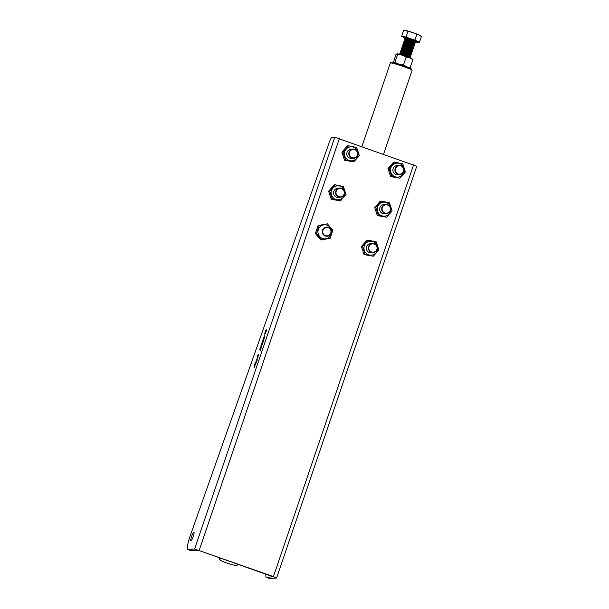 <?xml version="1.0" encoding="UTF-8"?>
<svg xmlns="http://www.w3.org/2000/svg" width="609" height="609" viewBox="0 0 609 609"><rect width="100%" height="100%" fill="white"/><g stroke="black" fill="none" stroke-linecap="round" stroke-linejoin="round"><path stroke-width="0.91" d="M265.341 331.715L265.029 333.603L266.08 331.654L266.392 329.758L265.341 331.715M266.141 331.646A2.36 0.396 -70.5 0 0 266.498 329.454A2.36 0.396 -70.5 0 0 265.28 331.715A2.36 0.396 -70.5 0 0 264.923 333.907A2.36 0.396 -70.5 0 0 266.141 331.646M193.236 536.453A4.59 0.769 -70.5 0 0 193.936 532.19A4.59 0.769 -70.5 0 0 191.569 536.582A4.59 0.769 -70.5 0 0 190.868 540.845A4.59 0.769 -70.5 0 0 193.236 536.453M255.377 362.226L255.841 363.596L254.729 365.385L255.08 365.834L254.539 367.425L254.143 365.682L254.684 364.091L254.714 365.286L255.377 362.226M254.828 366.572L254.235 365.567M255.453 363.938L254.996 363.329M257.401 358.572L257.508 355.755C257.995 354.575 258.262 354.271 258.323 354.841L257.911 357.552C257.432 358.678 257.173 358.952 257.12 358.381L257.249 358.625M262.136 342.357L262.601 343.727L261.497 345.516L261.84 345.973L261.299 347.556L260.911 345.813L261.451 344.222L261.474 345.425L262.136 342.357M261.588 346.711L261.002 345.706M262.22 344.077L261.763 343.461M264.04 336.861L264.306 338.041L264.649 337.569L264.892 334.113L264.641 337.782L264.062 338.756L263.613 337.866L264.04 336.861M264.306 338.041L264.709 337.592M264.276 338.68L263.712 337.736M187.975 549.524L194.614 548.991L334.783 137.246L331.783 137.482A4.59 0.769 -70.5 0 0 329.576 141.577L190.214 535.813A13.771 2.299 -70.5 0 0 187.8 549.501A13.771 2.299 -70.5 0 0 187.975 549.524L191.386 550.734L198.534 550.346L273.121 576.807M262.814 342.677L262.921 339.868C263.4 338.688 263.674 338.383 263.735 338.954L263.324 341.657C262.844 342.783 262.578 343.065 262.532 342.494L262.662 342.73M260.964 348.325L259.746 349.916L260.165 347.96L260.781 346.886L259.959 349.231L261.025 347.602L260.119 351.058L261.04 348.325M256.762 360.886L255.894 363.451L256.244 359.439L257.173 359.523L257.006 360.711M265.927 574.226A13.771 2.299 -70.5 0 0 266.3 577.317L269.718 578.527A13.771 2.299 -70.5 0 0 269.894 578.55L276.6 577.994L273.441 576.601L194.614 548.991M334.783 137.246L416.769 166.242L276.6 577.994M187.8 549.501L191.211 550.711A13.771 2.299 -70.5 0 0 191.386 550.734M266.3 577.317A13.771 2.299 -70.5 0 0 266.476 577.34L273.114 576.814M263.979 337.637L264.123 337.219M263.172 339.959C263.659 338.779 263.933 338.475 263.994 339.038M262.784 342.578L262.768 341.733M263.75 339.799L263.195 340.05M262.943 339.959L262.776 341.763L263.301 341.565L263.484 339.67L262.943 339.959L263.743 339.761M263.347 341.58L262.776 341.763M262.35 344.466L262.015 344.001M261.269 345.585L261.413 345.166M262.037 343.347L262.174 342.928M260.005 349.749L260.073 349.315M260.698 348.531L261.284 347.693M257.767 355.846C258.246 354.666 258.521 354.362 258.581 354.933M257.379 358.473L257.356 357.628M258.345 355.694L257.79 355.945M257.531 355.854L257.363 357.658L257.889 357.453L258.079 355.557L257.531 355.854L258.33 355.648M257.942 357.475L257.363 357.658M256.48 359.584L256.031 360.155M256.739 360.566L256.168 360.231L256.145 361.457L256.168 360.231M255.59 364.334L255.247 363.87M254.509 365.453L254.653 365.027M255.27 363.208L255.415 362.789M266.339 330.634L265.707 331.654L265.768 331.06M265.813 332.111L265.105 332.59L266.316 330.626M265.912 331.395L265.897 330.74M390.407 62.917L391.564 62.346A10.559 0.776 18.8 0 1 391.701 62.316A10.559 0.776 18.8 0 1 402.237 65.224A10.559 0.776 18.8 0 1 411.501 69.137L412.08 70.294A11.48 0.837 -161.2 0 0 402.009 66.046A11.48 0.837 -161.2 0 0 390.552 62.879A11.48 0.837 -161.2 0 0 390.407 62.917A11.48 0.837 -161.2 0 0 390.354 62.963L361.906 146.525M383.548 154.199L412.087 70.362A11.48 0.837 -161.2 0 0 412.08 70.294M221.349 558.43L219.179 559.625L219.552 557.798M219.179 559.625A14.235 2.588 -162.3 0 0 236.246 565.67L238.408 564.482M400.851 165.998A4.225 4.156 85.5 0 0 395.568 168.594A4.225 4.156 85.5 0 0 398.134 173.968A4.225 4.156 85.5 0 0 403.417 171.373A4.225 4.156 85.5 0 0 400.851 165.998M397.951 174.326A4.59 4.514 -94.5 0 1 399.062 165.412A4.59 4.514 -94.5 0 1 403.904 170.581A4.59 4.514 -94.5 0 1 397.951 174.326M354.773 149.669A4.225 4.156 85.5 0 0 349.49 152.265A4.225 4.156 85.5 0 0 352.055 157.647A4.225 4.156 85.5 0 0 357.338 155.044A4.225 4.156 85.5 0 0 354.773 149.669M351.873 157.997A4.59 4.514 -94.5 0 1 352.984 149.083A4.59 4.514 -94.5 0 1 357.826 154.252A4.59 4.514 -94.5 0 1 351.873 157.997M341.497 188.676A4.225 4.156 85.5 0 0 336.214 191.272A4.225 4.156 85.5 0 0 338.779 196.654A4.225 4.156 85.5 0 0 344.062 194.058A4.225 4.156 85.5 0 0 341.497 188.676M338.596 197.004A4.59 4.514 -94.5 0 1 339.708 188.09A4.59 4.514 -94.5 0 1 344.549 193.259A4.59 4.514 -94.5 0 1 338.596 197.004M387.575 205.005A4.225 4.156 85.5 0 0 382.292 207.6A4.225 4.156 85.5 0 0 384.858 212.983A4.225 4.156 85.5 0 0 390.141 210.387A4.225 4.156 85.5 0 0 387.575 205.005M384.675 213.333A4.59 4.514 -94.5 0 1 385.786 204.418A4.59 4.514 -94.5 0 1 390.628 209.587A4.59 4.514 -94.5 0 1 384.675 213.333M374.291 244.011A4.225 4.156 85.5 0 0 369.008 246.607A4.225 4.156 85.5 0 0 371.574 251.989A4.225 4.156 85.5 0 0 376.857 249.393A4.225 4.156 85.5 0 0 374.291 244.011M371.391 252.339A4.59 4.514 -94.5 0 1 372.502 243.433A4.59 4.514 -94.5 0 1 377.344 248.594A4.59 4.514 -94.5 0 1 371.391 252.339M328.213 227.682A4.225 4.156 85.5 0 0 322.93 230.278A4.225 4.156 85.5 0 0 325.503 235.66A4.225 4.156 85.5 0 0 330.778 233.064A4.225 4.156 85.5 0 0 328.213 227.682M325.313 236.01A4.59 4.514 -94.5 0 1 326.424 227.104A4.59 4.514 -94.5 0 1 331.266 232.265A4.59 4.514 -94.5 0 1 325.313 236.01M398.766 174.532A4.59 4.514 -94.5 0 1 393.3 168.198A4.59 4.514 -94.5 0 1 398.058 165.61M401.963 164.932A7.003 6.882 -94.5 0 1 402.541 174.813A7.003 6.882 -94.5 0 1 392.82 175.377A7.003 6.882 -94.5 0 1 392.242 165.488A7.003 6.882 -94.5 0 1 401.963 164.932M391.701 176.488L399.869 178.216L405.404 171.89L402.777 163.836L394.602 162.108L389.067 168.434L391.701 176.488L390.613 176.58L387.979 168.526L389.067 168.434M399.869 178.216L390.613 176.58M387.979 168.526L393.513 162.2L394.602 162.108M385.482 213.538A4.59 4.514 -94.5 0 1 380.024 207.205A4.59 4.514 -94.5 0 1 384.774 204.624M388.687 203.939A7.003 6.882 -94.5 0 1 389.258 213.82A7.003 6.882 -94.5 0 1 379.544 214.383A7.003 6.882 -94.5 0 1 378.965 204.495A7.003 6.882 -94.5 0 1 388.687 203.939M378.417 215.502L386.593 217.223L392.127 210.897L389.494 202.843L381.325 201.115L375.791 207.441L378.417 215.502L377.329 215.586L374.695 207.532L375.791 207.441M386.593 217.223L377.329 215.586M374.695 207.532L380.237 201.206L381.325 201.115M372.206 252.545A4.59 4.514 -94.5 0 1 366.74 246.211A4.59 4.514 -94.5 0 1 371.498 243.63M375.403 242.945A7.003 6.882 -94.5 0 1 375.981 252.826A7.003 6.882 -94.5 0 1 366.26 253.39A7.003 6.882 -94.5 0 1 365.682 243.509A7.003 6.882 -94.5 0 1 375.403 242.945M365.141 254.509L373.309 256.237L378.851 249.911L376.217 241.857L368.042 240.129L362.507 246.455L365.141 254.509L364.053 254.592L361.419 246.538L362.507 246.455M373.309 256.237L364.053 254.592M361.419 246.538L366.953 240.212L368.042 240.129M321.933 239.855L320.844 239.938L315.378 233.521L318.104 225.513L327.383 223.838L319.192 225.421L316.467 233.43L321.933 239.855L330.124 238.271L332.849 230.263L327.383 223.838M327.063 225.223A7.003 6.882 85.5 0 0 318.309 229.532A7.003 6.882 85.5 0 0 322.564 238.446A7.003 6.882 85.5 0 0 331.319 234.138A7.003 6.882 85.5 0 0 327.063 225.223M319.192 225.421L318.104 225.513M316.467 233.43L315.378 233.521M339.403 197.209A4.59 4.514 -94.5 0 1 333.945 190.876A4.59 4.514 -94.5 0 1 338.695 188.295M342.608 187.61A7.003 6.882 -94.5 0 1 343.179 197.491A7.003 6.882 -94.5 0 1 333.466 198.054A7.003 6.882 -94.5 0 1 332.887 188.173A7.003 6.882 -94.5 0 1 342.608 187.61M332.339 199.173L340.515 200.901L346.049 194.568L343.415 186.514L335.247 184.786L329.713 191.119L332.339 199.173L331.25 199.257L328.616 191.203L329.713 191.119M340.515 200.901L331.25 199.257M328.616 191.203L334.158 184.877L335.247 184.786M352.687 158.203A4.59 4.514 -94.5 0 1 347.221 151.869A4.59 4.514 -94.5 0 1 351.979 149.281M355.884 148.604A7.003 6.882 -94.5 0 1 356.463 158.485A7.003 6.882 -94.5 0 1 346.742 159.048A7.003 6.882 -94.5 0 1 346.163 149.159A7.003 6.882 -94.5 0 1 355.884 148.604M345.623 160.159L353.791 161.887L359.325 155.561L356.699 147.507L348.523 145.779L342.989 152.105L345.623 160.159L344.534 160.251L341.9 152.197L342.989 152.105M353.791 161.887L344.534 160.251M341.9 152.197L347.434 145.871L348.523 145.779M400.242 54.429L409.461 57.566M400.326 54.414L399.816 53.843A5.511 0.403 18.8 0 1 399.786 53.775A5.511 0.403 18.8 0 1 403.683 54.696A5.511 0.403 18.8 0 1 409.492 56.85A5.511 0.403 18.8 0 1 410.222 57.33A5.511 0.403 18.8 0 1 410.161 57.36L409.4 57.505M399.786 53.775L399.847 53.615A5.511 0.403 18.8 0 1 399.907 53.577L409.073 56.097L410.253 57.101A5.511 0.403 18.8 0 1 410.276 57.162L410.222 57.33M400.661 53.432L400.151 52.854A5.511 0.403 18.8 0 1 400.128 52.793A5.511 0.403 18.8 0 1 404.018 53.706A5.511 0.403 18.8 0 1 409.827 55.868A5.511 0.403 18.8 0 1 410.557 56.34A5.511 0.403 18.8 0 1 410.496 56.378L409.735 56.523M399.907 53.577A5.511 0.403 18.8 0 1 404.064 54.635A5.511 0.403 18.8 0 1 409.545 56.69A5.511 0.403 18.8 0 1 410.253 57.101M400.128 52.793L400.182 52.625A5.511 0.403 18.8 0 1 400.242 52.595L401.087 52.427L409.408 55.114L410.588 56.112A5.511 0.403 18.8 0 1 410.611 56.18L410.557 56.34M400.996 52.45L400.486 51.872A5.511 0.403 18.8 0 1 400.463 51.803A5.511 0.403 18.8 0 1 404.353 52.724A5.511 0.403 18.8 0 1 410.161 54.879A5.511 0.403 18.8 0 1 410.892 55.358A5.511 0.403 18.8 0 1 410.831 55.389L410.078 55.541M400.242 52.595A5.511 0.403 18.8 0 1 404.399 53.645A5.511 0.403 18.8 0 1 409.88 55.701A5.511 0.403 18.8 0 1 410.588 56.112M400.463 51.803L400.516 51.643A5.511 0.403 18.8 0 1 400.577 51.605L409.743 54.132L410.923 55.13A5.511 0.403 18.8 0 1 410.946 55.191L410.892 55.358M401.331 51.46L400.821 50.882A5.511 0.403 18.8 0 1 400.798 50.821A5.511 0.403 18.8 0 1 404.688 51.735A5.511 0.403 18.8 0 1 410.496 53.896A5.511 0.403 18.8 0 1 411.227 54.368A5.511 0.403 18.8 0 1 411.166 54.407L410.413 54.551M400.577 51.605A5.511 0.403 18.8 0 1 404.734 52.663A5.511 0.403 18.8 0 1 410.215 54.719A5.511 0.403 18.8 0 1 410.923 55.13M400.798 50.821L400.851 50.654A5.511 0.403 18.8 0 1 400.912 50.623L410.078 53.143L411.258 54.148A5.511 0.403 18.8 0 1 411.281 54.209L411.227 54.368M401.666 50.478L401.156 49.9A5.511 0.403 18.8 0 1 401.133 49.839A5.511 0.403 18.8 0 1 405.023 50.753A5.511 0.403 18.8 0 1 410.831 52.914A5.511 0.403 18.8 0 1 411.562 53.386A5.511 0.403 18.8 0 1 411.501 53.425L410.748 53.569M400.912 50.623A5.511 0.403 18.8 0 1 405.069 51.674A5.511 0.403 18.8 0 1 410.55 53.729A5.511 0.403 18.8 0 1 411.258 54.148M401.133 49.839L401.186 49.672A5.511 0.403 18.8 0 1 401.247 49.641L402.092 49.474L410.413 52.161L411.593 53.158A5.511 0.403 18.8 0 1 411.615 53.219L411.562 53.386M402.001 49.489L401.491 48.91A5.511 0.403 18.8 0 1 401.468 48.849A5.511 0.403 18.8 0 1 405.358 49.771A5.511 0.403 18.8 0 1 411.166 51.925A5.511 0.403 18.8 0 1 411.897 52.404A5.511 0.403 18.8 0 1 411.836 52.435L411.083 52.58M401.247 49.641A5.511 0.403 18.8 0 1 405.404 50.692A5.511 0.403 18.8 0 1 410.885 52.747A5.511 0.403 18.8 0 1 411.593 53.158M401.468 48.849L401.521 48.69A5.511 0.403 18.8 0 1 401.582 48.651L410.748 51.171L411.928 52.176A5.511 0.403 18.8 0 1 411.95 52.237L411.897 52.404M402.336 48.507L401.826 47.928A5.511 0.403 18.8 0 1 401.803 47.867A5.511 0.403 18.8 0 1 405.693 48.781A5.511 0.403 18.8 0 1 411.501 50.943A5.511 0.403 18.8 0 1 412.232 51.415A5.511 0.403 18.8 0 1 412.171 51.453L411.418 51.598M401.582 48.651A5.511 0.403 18.8 0 1 405.739 49.71A5.511 0.403 18.8 0 1 411.22 51.765A5.511 0.403 18.8 0 1 411.928 52.176M401.803 47.867L401.856 47.7A5.511 0.403 18.8 0 1 401.917 47.669L402.762 47.502L411.083 50.189L412.263 51.186A5.511 0.403 18.8 0 1 412.285 51.255L412.232 51.415M402.671 47.525L402.161 46.946A5.511 0.403 18.8 0 1 402.138 46.878A5.511 0.403 18.8 0 1 406.036 47.799A5.511 0.403 18.8 0 1 411.836 49.953A5.511 0.403 18.8 0 1 412.567 50.433A5.511 0.403 18.8 0 1 412.506 50.463L411.753 50.616M401.917 47.669A5.511 0.403 18.8 0 1 406.074 48.72A5.511 0.403 18.8 0 1 411.555 50.775A5.511 0.403 18.8 0 1 412.263 51.186M402.138 46.878L402.191 46.718A5.511 0.403 18.8 0 1 402.252 46.68L411.418 49.207L412.597 50.204A5.511 0.403 18.8 0 1 412.62 50.265L412.567 50.433M403.006 46.535L402.496 45.957A5.511 0.403 18.8 0 1 402.473 45.896A5.511 0.403 18.8 0 1 406.37 46.809A5.511 0.403 18.8 0 1 412.171 48.971A5.511 0.403 18.8 0 1 412.902 49.443A5.511 0.403 18.8 0 1 412.841 49.481L412.087 49.626M402.252 46.68A5.511 0.403 18.8 0 1 406.409 47.738A5.511 0.403 18.8 0 1 411.89 49.793A5.511 0.403 18.8 0 1 412.597 50.204M402.473 45.896L402.526 45.728A5.511 0.403 18.8 0 1 402.587 45.698L411.753 48.218L412.932 49.222A5.511 0.403 18.8 0 1 412.955 49.283L412.902 49.443M403.341 45.553L402.831 44.975A5.511 0.403 18.8 0 1 402.808 44.914A5.511 0.403 18.8 0 1 406.705 45.827A5.511 0.403 18.8 0 1 412.506 47.989A5.511 0.403 18.8 0 1 413.237 48.461A5.511 0.403 18.8 0 1 413.176 48.499L412.422 48.644M402.587 45.698A5.511 0.403 18.8 0 1 406.751 46.748A5.511 0.403 18.8 0 1 412.224 48.804A5.511 0.403 18.8 0 1 412.932 49.222M402.808 44.914L402.861 44.746A5.511 0.403 18.8 0 1 402.922 44.716L403.767 44.548L412.087 47.236L413.267 48.233A5.511 0.403 18.8 0 1 413.29 48.294L413.237 48.461M403.676 44.564L403.166 43.985A5.511 0.403 18.8 0 1 403.143 43.924A5.511 0.403 18.8 0 1 407.04 44.845A5.511 0.403 18.8 0 1 412.841 47A5.511 0.403 18.8 0 1 413.572 47.479A5.511 0.403 18.8 0 1 413.511 47.51L412.757 47.654M402.922 44.716A5.511 0.403 18.8 0 1 407.086 45.766A5.511 0.403 18.8 0 1 412.559 47.822A5.511 0.403 18.8 0 1 413.267 48.233M403.143 43.924L403.196 43.764A5.511 0.403 18.8 0 1 403.257 43.726L412.422 46.246L413.602 47.251A5.511 0.403 18.8 0 1 413.625 47.312L413.572 47.479M404.011 43.582L403.501 43.003A5.511 0.403 18.8 0 1 403.478 42.942A5.511 0.403 18.8 0 1 407.375 43.856A5.511 0.403 18.8 0 1 413.176 46.018A5.511 0.403 18.8 0 1 413.907 46.49A5.511 0.403 18.8 0 1 413.846 46.528L413.092 46.672M403.257 43.726A5.511 0.403 18.8 0 1 407.421 44.784A5.511 0.403 18.8 0 1 412.894 46.84A5.511 0.403 18.8 0 1 413.602 47.251M403.478 42.942L403.531 42.775A5.511 0.403 18.8 0 1 403.592 42.744L404.437 42.577L412.757 45.264L413.937 46.261A5.511 0.403 18.8 0 1 413.968 46.33L413.907 46.49M404.353 42.6L403.836 42.021A5.511 0.403 18.8 0 1 403.813 41.952A5.511 0.403 18.8 0 1 407.71 42.874A5.511 0.403 18.8 0 1 413.511 45.028A5.511 0.403 18.8 0 1 414.242 45.508A5.511 0.403 18.8 0 1 414.181 45.538L413.427 45.69M403.592 42.744A5.511 0.403 18.8 0 1 407.756 43.795A5.511 0.403 18.8 0 1 413.229 45.85A5.511 0.403 18.8 0 1 413.937 46.261M403.813 41.952L403.866 41.793A5.511 0.403 18.8 0 1 403.927 41.755L413.092 44.274L414.272 45.279A5.511 0.403 18.8 0 1 414.303 45.34L414.242 45.508M404.688 41.61L404.178 41.031A5.511 0.403 18.8 0 1 404.148 40.97A5.511 0.403 18.8 0 1 408.045 41.884A5.511 0.403 18.8 0 1 413.846 44.046A5.511 0.403 18.8 0 1 414.577 44.518A5.511 0.403 18.8 0 1 414.523 44.556L413.762 44.701M403.927 41.755A5.511 0.403 18.8 0 1 408.091 42.813A5.511 0.403 18.8 0 1 413.572 44.868A5.511 0.403 18.8 0 1 414.272 45.279M404.148 40.97L404.201 40.803A5.511 0.403 18.8 0 1 404.262 40.773L405.107 40.605L413.427 43.292L414.607 44.297A5.511 0.403 18.8 0 1 414.638 44.358L414.577 44.518M405.023 40.628L404.513 40.049A5.511 0.403 18.8 0 1 404.483 39.988A5.511 0.403 18.8 0 1 408.38 40.902A5.511 0.403 18.8 0 1 414.181 43.056A5.511 0.403 18.8 0 1 414.912 43.536A5.511 0.403 18.8 0 1 414.858 43.566L414.097 43.719M404.262 40.773A5.511 0.403 18.8 0 1 408.426 41.823A5.511 0.403 18.8 0 1 413.907 43.878A5.511 0.403 18.8 0 1 414.607 44.297M404.483 39.988L404.543 39.821A5.511 0.403 18.8 0 1 404.597 39.791L405.442 39.623L413.762 42.31L414.942 43.308A5.511 0.403 18.8 0 1 414.973 43.368L414.912 43.536M405.358 39.638L404.848 39.06A5.511 0.403 18.8 0 1 404.818 38.999A5.511 0.403 18.8 0 1 408.715 39.92A5.511 0.403 18.8 0 1 414.516 42.074A5.511 0.403 18.8 0 1 415.247 42.554A5.511 0.403 18.8 0 1 415.193 42.584L414.432 42.729M404.597 39.791A5.511 0.403 18.8 0 1 408.761 40.841A5.511 0.403 18.8 0 1 414.242 42.896A5.511 0.403 18.8 0 1 414.942 43.308M404.818 38.999L404.878 38.839A5.511 0.403 18.8 0 1 404.932 38.801L414.105 41.321L415.277 42.325A5.511 0.403 18.8 0 1 415.308 42.386L415.247 42.554M405.693 38.656L405.183 38.078A5.511 0.403 18.8 0 1 408.73 38.831A5.511 0.403 18.8 0 1 414.851 41.092A5.511 0.403 18.8 0 1 415.528 41.602L414.767 41.747A7.635 0.556 18.8 0 0 417.561 42.28L418.261 41.945A8.183 0.601 18.8 0 0 417.591 41.389L414.896 40.11L416.838 34.401L419.258 35.056L421.39 36.57L419.449 42.272L417.591 41.389M404.932 38.801A5.511 0.403 18.8 0 1 409.096 39.859A5.511 0.403 18.8 0 1 414.577 41.914A5.511 0.403 18.8 0 1 415.277 42.325M405.685 38.656A7.635 0.556 18.8 0 1 404.155 37.986A7.635 0.556 18.8 0 1 403.15 37.377A7.635 0.556 18.8 0 1 408.289 38.519A7.635 0.556 18.8 0 1 416.586 41.595A7.635 0.556 18.8 0 1 417.561 42.28M414.896 40.11L411.265 38.885A8.183 0.601 18.8 0 1 416.754 40.993M411.265 38.885L405.997 37.103L407.939 31.402L412.537 32.467L416.838 34.401M405.997 37.103L404.224 36.761A8.183 0.601 18.8 0 1 409.629 38.329M404.224 36.761L401.651 36.266L403.592 30.564L405.914 30.549L407.939 31.402M403.15 37.377L402.808 36.685A8.183 0.601 18.8 0 1 403.424 36.609M418.109 42.013L419.449 42.272M401.651 36.266L402.892 36.86M405.038 30.458A8.138 0.594 18.8 0 1 405.13 30.45A8.138 0.594 18.8 0 1 405.914 30.549A8.138 0.594 18.8 0 1 412.537 32.467A8.138 0.594 18.8 0 1 419.258 35.056A8.138 0.594 18.8 0 1 420.225 35.588L420.674 35.946M406.142 56.317A7.917 0.579 -161.2 0 0 397.289 53.836L396.901 53.912L397.593 54.528C400.745 54.498 403.592 55.381 406.134 57.177C408.715 57.193 410.984 58.121 412.948 59.971L412.164 58.898A7.917 0.579 -161.2 0 0 406.142 56.317M393.414 62.575L395.858 54.665L396.901 53.912M406.546 66.792L403.554 64.775C400.395 64.805 397.548 63.922 395.005 62.118L394.236 62.773M409.75 68.117L412.948 59.971M403.554 64.775L406.134 57.177M410.367 67.561L407.162 67.036M395.005 62.118L397.593 54.528M273.441 576.601L413.61 164.849M339.373 138.54L199.204 550.292M269.894 578.55L266.476 577.34M399.062 165.412L397.03 165.572M399.793 174.562L397.753 174.73M352.984 149.083L350.951 149.243M353.715 158.241L351.675 158.401M339.708 188.09L337.668 188.257M340.431 197.247L338.398 197.407M385.786 204.418L383.746 204.586M386.509 213.576L384.477 213.736M372.502 243.433L370.47 243.592M373.233 252.583L371.201 252.743"/></g></svg>
